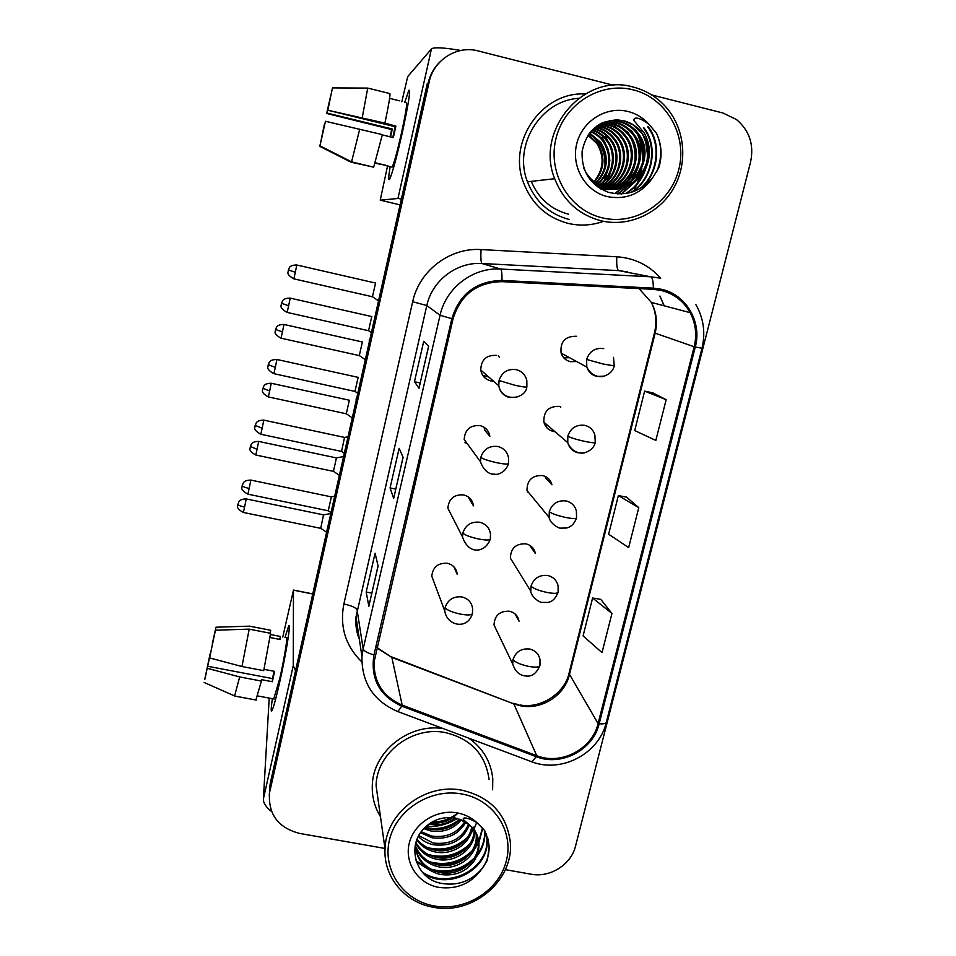 <?xml version="1.0" encoding="UTF-8"?>
<svg xmlns="http://www.w3.org/2000/svg" width="956" height="956" viewBox="0 0 956 956"><rect width="100%" height="100%" fill="white"/><g stroke="black" fill="none" stroke-linecap="round" stroke-linejoin="round"><path stroke-width="1.43" d="M484.023 427.213L484.931 430.499L489.83 436.223C488.803 430.642 485.529 427.105 480.031 425.599C470.149 425.038 464.867 429.674 464.186 439.521L480.486 461.748L480.82 457.303C482.72 458.904 487.942 460.696 496.487 462.656C503.955 464.174 507.947 464.449 508.449 463.505L508.58 458.091C507.457 451.997 503.884 448.137 497.861 446.5C489.317 445.532 483.64 449.129 480.82 457.303M469.002 498.423L473.459 505.855C472.599 500.084 469.324 496.439 463.624 494.897C454.052 494.324 448.794 498.769 447.862 508.222L462.489 536.854L462.847 532.982C464.628 535.001 469.766 536.985 478.251 538.909C485.696 540.331 489.711 540.379 490.309 539.041L490.512 534.201C489.58 527.903 485.995 523.924 479.769 522.263C471.272 521.355 465.632 524.928 462.847 532.982M453.849 566.753L457.279 574.46C456.562 568.569 453.287 564.841 447.444 563.287C438.111 562.726 432.889 567.016 431.765 576.133L434.526 583.519M496.642 355.393C486.389 354.843 481.083 359.731 480.749 370.056C481.812 375.72 485.098 379.317 490.619 380.846L493.523 381.157M485.672 376.485L482.78 375.457L488.504 376.784L485.672 376.485M559.427 406.372C548.601 406.073 543.426 411.343 543.904 422.182C545.279 427.081 548.409 430.164 553.309 431.443L554.994 431.694M546.844 425.862L545.123 425.36L546.844 425.862M545.087 476.375L545.553 477.928L551.959 484.8C550.632 479.912 547.501 476.829 542.566 475.55C532.169 475.192 526.983 480.187 527.007 490.536L549.103 517.375L549.294 511.651C551.552 513.539 556.906 515.451 565.343 517.387C572.357 518.773 576.098 518.917 576.564 517.829L576.384 511.054C574.962 505.712 571.557 502.354 566.155 500.968C557.742 500.048 552.126 503.609 549.294 511.651M529.648 545.267L535.396 553.5C534.237 548.374 531.082 545.147 525.92 543.833C515.87 543.45 510.695 548.218 510.385 558.149L530.759 591.167L531.022 586.124C533.173 588.418 538.443 590.521 546.808 592.409C553.799 593.712 557.575 593.64 558.113 592.206L558.101 586.028C556.846 580.447 553.405 576.946 547.776 575.512C539.411 574.652 533.83 578.189 531.022 586.124M515.081 613.955L519.012 621.197C517.997 615.903 514.818 612.581 509.488 611.231C499.737 610.836 494.575 615.425 494.013 624.985L512.715 664.038L513.025 659.544C515.057 662.233 520.231 664.504 528.548 666.38C535.515 667.587 539.303 667.3 539.937 665.519L540.02 659.831C538.921 654.071 535.468 650.474 529.648 649.016C521.331 648.216 515.798 651.717 513.025 659.544M576.516 336.273C565.151 336.07 560.013 341.686 561.112 353.111C562.666 357.628 565.737 360.484 570.314 361.679L576.576 361.511M569.477 357.652L563.849 357.914L569.477 357.652M585.18 93.975C542.064 91.465 507.421 141.488 523.446 182.465C531.715 203.939 546.617 217.574 568.127 223.393C580.101 226.166 591.907 225.473 603.547 221.326C591.907 225.473 580.101 226.166 568.127 223.393C546.617 217.574 531.715 203.939 523.446 182.465C507.421 141.488 542.064 91.465 585.18 93.975M443.082 728.544C408.63 723.166 372.96 751.834 372.302 785.342C371.86 796.683 374.585 807.127 380.476 816.687C374.585 807.127 371.86 796.683 372.302 785.342C372.96 751.834 408.63 723.166 443.082 728.544M661.229 290.445C674.016 293.719 683.648 301.116 690.136 312.66C695.729 323.391 697.067 334.755 694.176 346.753L598.086 723.572C592.266 749.122 560.981 765.529 536.746 755.694L402.177 705.122C383.225 696.84 373.844 682.465 374.059 662.006L453.013 318.934C460.541 294.699 476.853 282.271 501.924 281.65L653.259 289.321L661.229 290.445M661.516 289.286L653.354 288.138L501.996 280.443C476.291 281.088 459.573 293.827 451.853 318.671L373.951 654.932C370.33 678.891 379.592 695.968 401.735 706.149L536.292 756.698C561.136 766.772 593.198 749.97 599.161 723.776L695.287 347.004C702.182 322.16 686.241 294.556 661.516 289.286M457.338 818.467C447.683 824.431 437.227 827.119 425.958 826.534M439.784 62.068C433.952 67.816 430.092 74.735 428.216 82.837L427.26 83.734L270.249 783.346L269.257 795.237L270.094 787.206L428.216 82.837L270.094 787.206L269.508 793.289C268.218 814.381 278.196 827.741 299.431 833.381L384.969 848.45M611.948 613.465L592.601 598.014L583.076 635.919L602.017 652.59L611.948 613.465L600.762 599.34M666.165 399.692L644.619 391.124L634.712 430.547L655.828 440.441L666.165 399.692L652.84 392.868M638.775 507.672L618.353 495.59L608.637 534.237L628.654 547.597L638.775 507.672L626.55 497.12M492.615 789.799L492.782 778.722C491.002 761.753 482.995 748.237 468.775 738.175C482.995 748.237 491.002 761.753 492.782 778.722L492.615 789.799M505.33 869.661L531.082 874.202C550.094 877.943 571.21 864.571 575.56 846.024L750.556 162.114C754.188 144.774 749.48 130.578 736.467 119.536L723.047 113.035L651.705 94.943M613.644 85.299L478.143 50.931C457.076 45.087 433.63 59.929 429.172 81.929L269.927 791.114M418.991 388.267L414.45 381.695L423.723 341.316L428.635 346.371L418.991 388.267L428.587 346.323M368.837 606.247L366.184 592.015L375.087 553.213L378.086 566.06L368.837 606.247L378.05 565.94M393.657 498.387L390.072 487.907L399.154 448.328L403.097 457.362L393.657 498.387L403.062 457.279M390.072 487.907L395.736 489.102M366.184 592.015L371.8 593.138M414.45 381.695L420.162 382.962M618.353 495.59L626.682 497.144M644.619 391.124L652.984 392.892M592.601 598.014L600.894 599.364M270.249 783.346L269.425 791.317M372.446 296.754L375.589 282.964M382.627 282.618L382.484 281.769M368.55 330.716L371.788 316.472M498.423 355.931L499.498 357.46M560.3 406.599L560.754 407.364M359.301 355.584L362.384 341.913M369.363 341.698L369.195 340.718M346.287 413.781L349.346 400.229L271.265 383.272C262.565 383.308 263.868 387.634 262.888 388.303L269.676 390.944L271.241 383.272M356.253 400.122L356.074 399.01M528.596 492.471L527.33 491.886M333.429 471.368L336.428 457.912L258.694 441.421M343.288 457.912L343.132 456.621M320.702 528.333L323.534 514.878L246.266 498.924M330.453 515.081L330.322 513.587L323.654 514.866M354.975 391.41L358.153 377.297M467.448 443.978L464.795 442.473M341.543 451.435L344.542 437.418L348.02 436.796M328.255 510.791L331.362 496.881L250.89 480.091C241.88 480.235 243.326 484.573 242.262 485.337L242.191 485.648C242.537 486.556 244.856 487.488 249.157 488.468L250.866 480.091M404.675 102.495L408.965 90.211C410.721 89.864 408.499 104.073 402.273 132.848C396.8 156.904 392.653 172.2 389.845 178.748C388.255 181.628 388.363 177.577 390.168 166.607C388.459 176.991 388.279 181.186 389.618 179.178C392.319 173.406 396.549 157.955 402.273 132.848C408.714 102.997 410.877 88.896 408.762 90.533L404.675 102.495M631.271 158.839L631.199 156.772M460.828 50.465C443.56 47.537 433.761 47.023 431.455 48.935L407.71 76.588L401.819 101.79M401.4 198.956L397.947 198.489L380.237 200.163L400.074 204.871M380.237 200.163L387.55 165.974M284.972 637.473L288.76 626.001C291.078 622.392 286.143 653.593 279.809 681.688C276.248 697.486 273.655 707.082 272.054 710.475C270.823 712.507 270.93 708.575 272.376 698.693C271.002 708.073 270.835 712.101 271.886 710.774C273.428 707.942 276.069 698.25 279.809 681.688C286.322 652.805 291.269 621.101 288.604 626.204L284.972 637.473M295.535 670.67L293.253 665.663L293.468 590.163L282.749 637.043M271.612 811.596C265.983 807.163 263.235 802.944 263.39 798.953L269.198 698.095M633.529 191.57L639.779 177.553M640.293 175.796L641.918 168.101L636.445 179.919M642.384 164.002C643.173 153.653 641.572 143.723 637.568 134.222M600.918 220.752C628.355 227.373 658.648 213.941 673.323 188.726C688.069 163.572 685.344 129.526 666.475 107.658C657.501 97.404 646.495 90.557 633.434 87.116C584.14 72.262 534.727 130.088 554.683 178.712C563.383 200.76 578.798 214.765 600.918 220.752M602.232 217.837C634.892 225.915 670.562 203.329 678.832 169.332C687.567 135.465 666.511 98.062 633.386 89.888C600.38 81.2 563.789 104.371 555.878 138.955C547.477 173.43 569.453 210.248 602.232 217.837M644.201 171.578C650.893 158.529 650.331 145.921 642.492 133.756L633.254 124.997L624.16 120.934L617.385 119.882C598.074 120.958 586.315 131.438 582.108 151.347C581.391 171.387 590.091 185.022 608.219 192.24C626.061 196.649 641.046 191.57 653.151 177.015L658.78 167.802C662.436 155.912 661.672 144.392 656.473 133.254L649.638 125.081C645.42 120.958 633.565 114.493 633.947 120.54L644.428 133.254C651.12 145.814 651.036 158.588 644.201 171.578C635.19 185.153 622.762 190.603 606.905 187.938C597.01 185.404 589.577 179.405 584.606 169.929L583.913 168.423M593.867 128.463L594.931 128.713C601.611 130.458 607.144 134.354 611.505 140.389C621.95 154.239 616.692 177.673 601.467 186.133M593.497 128.797L594.07 128.941C600.738 130.673 606.247 134.557 610.609 140.58C620.922 154.239 615.891 177.35 601.025 185.93M595.361 127.184L598.408 127.793C605.16 129.562 610.753 133.493 615.162 139.612C626.132 154.215 619.894 178.951 603.26 186.838M594.979 127.483L597.536 128.02C604.264 129.789 609.832 133.709 614.242 139.803C625.081 154.215 619.094 178.641 602.818 186.671M596.903 126.013L601.969 126.849C608.793 128.642 614.445 132.621 618.902 138.811C630.41 154.179 623.145 180.218 605.076 187.448M596.508 126.288L601.073 127.088C607.885 128.869 613.513 132.836 617.958 139.002C629.335 154.191 622.32 179.895 604.622 187.304M598.468 124.949L605.614 125.881C612.521 127.698 618.221 131.725 622.726 137.987C634.784 154.131 626.407 181.485 606.917 187.938M598.074 125.2L604.694 126.132C611.577 127.937 617.265 131.952 621.759 138.19C633.673 154.143 625.582 181.162 606.451 187.83M600.057 124.005L609.342 124.901C616.321 126.73 622.093 130.817 626.646 137.15C639.265 154.083 629.681 182.775 608.781 188.32M599.663 124.232L608.398 125.14C615.365 126.969 621.113 131.044 625.666 137.353C638.13 154.095 628.857 182.441 608.315 188.236M601.587 123.204L613.155 123.886C620.229 125.738 626.061 129.873 630.661 136.29C643.854 154.036 632.968 184.078 610.681 188.607M601.216 123.384L612.198 124.137C619.237 125.989 625.057 130.112 629.645 136.505C642.695 154.047 632.155 183.743 610.203 188.547M602.208 122.906C608.637 120.552 614.923 120.169 621.089 121.782C628.319 123.694 634.294 127.925 638.99 134.497C656.939 158.015 631.701 196.566 603.069 188.189L595.743 185.476M603.26 122.523L617.074 122.846C624.22 124.722 630.123 128.917 634.772 135.405C652.219 158.278 628.379 195.98 600.189 188.619M602.985 122.559C608.853 120.767 614.553 120.599 620.074 122.057C627.291 123.957 633.242 128.176 637.927 134.736C655.828 158.17 630.673 196.601 602.125 188.248L597.297 186.695M602.794 122.691L616.082 123.109C623.216 124.985 629.096 129.156 633.744 135.632C650.618 157.848 628.606 194.761 600.75 188.953M633.254 124.997L642.217 133.816C660.321 157.549 634.832 196.458 605.937 187.997C598.874 186.312 592.84 182.488 587.821 176.537M588.322 134.808L597.679 143.352C605.614 156.724 604.539 169.618 594.465 182.022M588 135.286L596.855 143.531C604.682 156.605 603.738 169.332 594.035 181.688M589.637 133.015L601.025 142.635C609.366 157.166 607.765 170.706 596.197 183.253M589.302 133.446L600.177 142.814C608.422 157.059 606.952 170.443 595.767 182.966M590.999 131.366C596.413 133.41 600.894 136.923 604.443 141.906C613.178 157.573 611.015 171.721 597.942 184.341M590.653 131.761C595.851 133.84 600.165 137.282 603.583 142.086C612.222 157.477 610.203 171.471 597.5 184.09M592.409 129.849C598.671 131.701 603.845 135.477 607.932 141.153C617.839 154.263 613.513 176.382 599.699 185.297M592.051 130.219C598.098 132.131 603.105 135.836 607.048 141.345C616.823 154.263 612.736 176.047 599.257 185.07M589.027 133.816C600.559 141.38 605.853 152.303 604.885 166.571M578.547 98.349C540.367 100.619 512.99 145.718 527.461 181.807C535.324 201.537 549.186 214.084 569.071 219.45M648.216 126.766C661.815 143.95 658.421 172.845 641.882 187.436M643.866 127.769C658.983 146.71 652.625 179.381 632.107 192.06M645.372 139.552L647.905 157.68M645.826 168.519C642.097 179.501 635.501 187.83 626.061 193.494M635.465 129.693L638.572 134.593M641.942 142.743L643.782 155.792M635.143 181.807L621.651 193.949M633.983 135.573L631.426 130.625L634.485 135.465M638.883 147.786L639.48 152.04M638.082 167.623L632.645 179.907M631.33 181.831L628.546 185.333M627.901 186.05L618.09 193.949M630.016 136.421L627.471 131.546L630.506 136.326M634.33 167.133L628.928 179.883M627.614 181.867L624.794 185.44M624.149 186.169L622.798 187.579M622.511 187.866L615.031 193.698M605.578 136.589L611.004 146.782M613.238 162.293L608.351 179.585M607.012 181.867L604.084 185.942M603.045 187.173L602.292 187.985M602.208 137.365L608.243 149.483M609.856 160.644L605.184 179.513M603.845 181.843L600.977 185.906M656.473 133.254C662.09 145.563 662.126 158.469 656.581 171.996M647.666 126.885C661.588 144.428 657.608 174.147 640.305 188.404M643.328 127.889C658.529 146.937 651.98 179.812 631.211 192.335M642.205 133.792C647.2 143.089 648.61 153.247 646.447 164.277M644.26 171.483C640.305 181.114 634.031 188.475 625.451 193.59M634.963 129.813L638.058 134.7M638.62 135.776C642.898 144.284 644.201 153.546 642.504 163.56M640.365 171.22L635.286 180.935M634.091 182.572L621.173 193.96M635.131 137.843C638.716 145.503 639.875 153.808 638.632 162.747M636.565 170.933L631.486 180.947M630.291 182.62L627.733 185.727M627.148 186.36L617.684 193.925M631.749 140.03C634.629 146.758 635.656 154.012 634.82 161.791M632.848 170.61L627.781 180.947M626.574 182.668L623.993 185.834M623.408 186.492L622.177 187.746M621.926 187.997L614.672 193.65M605.16 136.684L608.351 141.775M612.103 167.969L607.263 180.804M606.02 182.787L603.32 186.396M602.674 187.137L601.981 187.902M601.79 137.461L605.435 143.436M608.876 167.348L604.096 180.756M602.854 182.775L600.691 185.787M489.078 779.415C485.6 754.571 471.141 738.988 445.699 732.666C412.562 725.473 376.521 752.922 376.09 785.617L378.707 804.115M433.809 907.328C473.136 915.262 514.495 879.771 510.241 841.555C506.465 814.225 490.488 797.125 462.298 790.277C425.575 782.486 385.543 812.947 385.041 848.964C383.356 877.082 405.177 902.858 433.809 907.328M434.693 906.037C465.763 911.57 499.175 890.406 506.393 860.627C514.077 830.919 493.463 799.551 461.963 793.994C430.582 787.995 396.37 809.66 389.462 839.918C382.089 870.08 403.516 900.946 434.693 906.037M434.574 820.762L424.727 827.741C405.906 845.415 415.717 878.002 440.047 883.105C456.944 886.427 470.997 881.528 482.218 868.418L487.381 860.197L489.233 846.215L484.584 830.429L477.976 823.678C473.937 820.188 462.501 815.504 463.278 819.471L473.71 828.828C480.426 838.747 480.725 849.203 474.606 860.233C466.432 871.848 454.877 876.58 439.951 874.405C424.679 870.08 416.481 860.257 415.358 844.949M454.853 818.001C447.145 823.917 438.529 825.984 428.993 824.192L428.85 824.156M461.306 819.77C453.467 829.187 443.19 832.891 430.451 830.895L423.843 828.661M459.932 819.256C452.057 827.848 442.114 831.17 430.08 829.199L424.87 827.585M465.907 822.1C458.545 834.612 447.229 839.834 431.945 837.743L420.58 832.724M464.867 821.479C457.338 833.25 446.249 838.089 431.574 836.022L421.285 831.732M469.515 824.741C463.134 840.157 451.124 846.825 433.474 844.757C427.762 843.551 422.719 840.826 418.322 836.548M468.691 824.06C462.011 838.77 450.156 845.08 433.092 842.989L418.812 835.616M472.407 827.657C470.531 843.849 451.949 855.775 435.04 851.916C427.607 850.314 421.512 846.383 416.756 840.133M471.738 826.904C469.324 842.595 451.124 853.863 434.645 850.111C427.655 848.617 421.799 844.996 417.091 839.26M474.702 830.884C475.311 848.773 455.271 863.579 436.641 859.241C427.32 857.114 420.341 851.82 415.729 843.371M474.176 830.059C474.116 847.566 454.435 861.607 436.235 857.401C427.416 855.417 420.64 850.482 415.932 842.606M476.47 834.337L476.757 837.277C477.976 855.596 457.458 871.227 438.278 866.733C426.651 863.818 418.955 856.839 415.191 845.821M476.076 833.453L476.231 835.46C477.45 853.744 456.992 869.327 437.86 864.845C426.997 862.204 419.493 855.787 415.37 845.594M476.506 834.182L478.359 842.774C479.577 861.248 458.868 876.999 439.533 872.47C425.48 868.634 417.354 859.791 415.167 845.952M457.123 813.843C450.037 820.977 441.218 824 430.69 822.901M474.068 826.832L474.164 828.302M486.496 834.325L487.106 839.249C489.854 868.968 449.631 890.753 423.831 873.796M484.823 830.836L484.895 831.995C485.182 841.149 482.374 849.406 476.482 856.755M471.451 861.906C460.577 870.581 448.364 873.641 434.777 871.083M427.487 868.801L416.398 861.774M482.744 828.159L478.968 842.427M478.37 843.551L474.14 849.753M468.906 854.975C458.486 863.053 446.81 865.981 433.893 863.746M466.409 848.199C456.43 855.704 445.317 858.488 433.056 856.552M463.923 841.579C454.411 848.51 443.859 851.151 432.279 849.514M456.55 822.65C448.543 827.86 439.808 830.071 430.331 829.258M454.088 816.639C446.966 821.096 439.21 823.152 430.809 822.817M487.572 837.241L489.09 845.725C489.388 853.146 487.524 860.161 483.485 866.757M486.305 833.871L486.831 838.328C489.639 868.741 447.671 890.466 422.062 871.836M484.584 830.417L484.62 831.099C484.931 839.428 482.565 847.112 477.534 854.126M474.224 858.094C461.676 869.984 447.05 873.605 430.32 868.992M425.181 866.889L416.039 860.675M482.445 827.824L478.825 841.28M478.55 841.842L475.216 847.171M471.846 851.127C459.621 862.467 445.436 865.993 429.28 861.691M469.492 844.315C457.601 855.13 443.859 858.548 428.276 854.545M476.638 822.686L474.63 827.526M474.511 827.765L474.188 828.386M474.164 828.422L473.841 829.019M473.674 829.318L470.842 833.56M467.185 837.671C455.618 847.96 442.329 851.258 427.32 847.566M459.788 819.196C449.38 827.454 437.752 830.238 424.894 827.561M457.243 813.401C450.001 819.125 441.612 822.017 432.088 822.052M390.526 136.899L392.307 129.012L326.821 113.023L330.788 95.803M382.292 134.904L393.334 137.592L394.637 131.832L395.88 126.12L384.91 123.109C388.566 105.769 390.239 95.935 389.952 93.592L367.725 88.095L332.461 87.916L327.777 110.215L395.175 126.694L392.785 137.461M390.024 136.78L391.649 129.55L326.677 113.453L330.668 95.779M406.073 102.842C407.591 101.706 406.025 111.912 401.377 133.47C397.23 151.634 394.171 162.843 392.187 167.097L391.554 166.941M375.087 163.213L385.71 165.292L375.218 162.771M382.364 134.629L373.677 167.181L351.569 161.875L319.961 145.85L325.446 121.281L382.364 134.629M321.347 139.433L319.77 146.316L351.139 162.209L373.187 167.061M384.91 123.109L327.777 110.215M367.725 88.095L362.264 117.564M359.731 129.12L351.569 161.875M332.461 87.916L327.932 109.749M325.446 121.281L319.961 145.85M319.77 146.316L324.741 124.256M321.252 139.409L324.419 124.172M399.716 100.858L389.606 98.36M392.307 129.012L391.649 129.55M395.88 126.12L395.175 126.694M212.567 643.758L214.706 633.505M249.205 629.144L215.423 630.207L209.997 655.924L209.615 657.919L241.964 666.511L263.713 670.658L270.572 633.302L249.205 629.144L241.964 666.511M263.999 669.343L274.611 671.363L272.305 681.712L261.514 679.656L261.406 681.054L239.681 676.932L207.38 668.328L207.763 666.272L272.46 678.581L274.109 671.267M286.298 637.736C288.222 634.079 284.613 657.119 279.929 677.923L273.727 698.944M261.406 681.054L255.873 700.007M239.681 676.932L234.602 695.956M215.423 630.207L209.615 657.919M207.38 668.328L207.763 666.272M206.281 672.976L204.847 679.214M204.775 679.178L210.44 653.856M206.114 672.94L210.129 653.796M269.998 637.521L280.299 639.516L280.395 636.457L270.417 634.521M270.369 630.207L249.528 626.156L215.984 627.208L214.634 633.493M270.094 633.207L270.739 630.279M212.304 643.711L215.984 627.208M280.395 636.457L279.738 639.409M272.46 678.581L272.305 681.712M536.746 755.694L513.826 703.891L520.518 705.779C541.431 710.236 564.614 695.55 569.382 674.84L655.135 333.226C657.704 322.387 656.437 312.122 651.347 302.419L639.05 288.593M376.867 647.451L391.852 657.429L513.826 703.891L391.697 656.927M694.176 346.753L654.454 332.927C657.059 322.1 656.019 311.931 651.347 302.419L690.136 312.66M373.951 654.932C367.463 652.996 363.866 650.988 363.161 648.909L440.059 315.277C445.914 287.864 473.029 267.166 500.693 269.054L650.821 276.81L660.692 278.208C649.04 265.159 634.402 258.012 616.811 256.782C616.405 264.872 617.026 269.484 618.687 270.62L481.908 263.509C456.741 261.789 432.1 280.598 426.806 305.538L356.002 616.978C355.405 624.615 356.516 631.952 359.313 639.002M627.71 271.91L618.687 270.62L650.821 276.81C652.446 277.539 653.283 281.315 653.354 288.138M361.786 661.887C345.51 645.898 339.535 626.586 343.873 603.977L412.669 301.726L426.806 305.538L440.059 315.277L451.853 318.671M401.735 706.149L397.839 711.587C373.605 701.154 361.643 682.835 361.954 656.617L363.161 648.909L357.09 609.94C355.99 607.693 351.581 605.698 343.873 603.977M536.292 756.698L531.739 761.777L396.943 711.24M412.669 301.726C419.194 270.763 449.786 247.401 481.023 249.576C480.653 257.75 480.952 262.398 481.908 263.509L500.693 269.054C501.637 269.759 502.067 273.559 501.996 280.443M606.271 722.461C599.03 753.71 561.554 773.416 531.739 761.777L530.401 761.275M599.161 723.776C603.678 724.134 606.08 723.572 606.367 722.079L701.991 348.271M695.884 304.653C703.616 318.276 705.648 332.808 702.003 348.223L695.287 347.004M481.023 249.576L616.811 256.782M429.172 81.929L428.216 82.837M664.241 305.824L659.891 296.013L664.062 305.777M402.177 705.122L391.852 657.429L378.098 648.706M598.086 723.572L568.987 673.478L654.466 332.879M569.119 672.976L568.987 673.478C564.996 692.287 541.753 709.173 520.004 704.966M613.501 357.305L614.242 365.861L603.2 364.021L586.614 359.456L586.805 367.068C588.502 372.015 591.848 375.146 596.855 376.449L604.061 376.15M603.714 348.617C595.218 347.578 589.517 351.187 586.614 359.456M295.32 272.221L296.802 264.991C288.043 265.039 289.489 269.078 288.365 269.998L295.32 272.221L293.839 278.841L372.589 296.79L378.528 300.901M288.294 270.309L288.15 271.683C287.099 273.679 288.999 276.069 293.839 278.841L293.815 278.829M288.64 305.753L290.194 298.129C281.195 298.2 282.689 302.192 281.47 303.279L288.64 305.753L287.147 312.421L368.705 330.752L371.394 332.652M287.123 312.421L287.147 312.421C282.139 309.589 280.18 307.151 281.231 305.107L281.399 303.626M526.852 380.703C525.501 374.895 521.964 371.203 516.228 369.637C507.624 368.61 501.9 372.231 499.044 380.512L514.985 385.28C522.49 386.893 526.445 387.419 526.864 386.869L526.852 380.703M499.044 380.512L498.781 385.722C499.928 391.924 503.525 395.856 509.56 397.517L516.921 397.182M594.871 434.837C593.258 429.83 589.9 426.663 584.797 425.348C576.349 424.368 570.684 427.953 567.816 436.103C570.206 437.585 575.643 439.306 584.128 441.266C591.178 442.736 594.895 443.118 595.265 442.401L594.871 434.837M282.426 331.911L283.956 324.466C275.268 324.49 276.583 328.685 275.555 329.473L282.426 331.911L281.016 338.197L359.432 355.62L365.24 359.671M567.816 436.103L567.768 442.664C569.262 448.005 572.68 451.375 578.033 452.774L582.634 452.989M262.816 388.578L262.673 389.929C261.645 391.912 263.533 394.242 268.337 396.919L269.676 390.944M559.487 527.999L561.088 528.238M257.056 449.332L258.682 441.421C250.066 441.529 251.368 445.699 250.364 446.464L257.056 449.332L255.79 455.008L333.56 471.392M244.581 507.074L246.254 498.924C237.638 499.056 238.94 503.346 237.972 504.003L237.901 504.302C238.223 505.21 240.446 506.142 244.581 507.074L243.374 512.464L320.822 528.357L326.594 532.241M243.374 512.464C238.618 509.859 236.753 507.576 237.757 505.605L237.913 504.23M275.328 367.355L276.929 359.492C267.931 359.587 269.413 363.686 268.254 364.666L275.328 367.355L273.906 373.677L355.118 391.446M273.906 373.677C268.923 370.904 266.963 368.49 268.027 366.447L268.182 364.977M491.3 473.985L495.244 474.26M262.159 428.252L263.82 420.138C254.834 420.258 256.292 424.476 255.18 425.348L262.159 428.252L260.821 434.251L341.686 451.459M260.821 434.251C255.861 431.526 253.902 429.136 254.953 427.105L255.109 425.623M247.855 494.144L247.879 494.156C242.92 491.42 240.984 489.066 242.035 487.07L242.203 485.588M472.67 609.103C471.894 602.674 468.32 598.623 461.939 596.938C453.491 596.09 447.886 599.639 445.126 607.586C446.81 610.012 451.853 612.175 460.278 614.075C467.687 615.401 471.738 615.21 472.419 613.501L472.67 609.103M331.015 512.607L328.386 510.827L247.879 494.156L249.157 488.468M445.126 607.586L444.767 610.992L431.765 576.133M397.947 198.489L431.455 48.935M263.39 798.953L293.253 665.663M312.743 593.999L293.468 590.163M531.261 181.377C538.539 198.537 550.931 209.46 568.414 214.144M649.638 125.081C643.842 118.269 636.672 113.752 628.116 111.517C606.2 105.805 581.965 121.149 576.659 144.093C571.031 166.953 585.55 191.523 607.395 196.625C626.538 200.127 641.799 193.59 653.151 177.015M477.976 823.678C472.372 818.049 465.5 814.464 457.362 812.923C436.522 808.979 413.84 823.343 409.216 843.407C404.28 863.423 418.441 884.025 439.21 887.455C457.41 889.618 471.738 883.272 482.218 868.418M474.606 860.233L477.857 852.31L478.693 843.933C478.335 837.659 476.124 832.09 472.061 827.251M518.463 704.68L513.503 703.317M620.253 124.519L619.357 124.758M269.508 793.289L269.843 785.485M361.954 656.617L356.002 616.978C355.333 624.734 356.457 632.203 359.372 639.397M561.112 353.111L586.805 367.068C591.561 376.891 600.655 377.62 604.562 376.007C609.94 373.927 613.155 370.57 614.23 365.933M296.826 265.003L375.469 283.036M290.218 298.129L371.669 316.544M480.749 370.056L498.781 385.722C502.139 402.966 525.824 399.058 526.84 386.965M543.904 422.182L567.768 442.664C571.616 452.69 581.547 454.231 585.359 452.535C590.844 450.551 594.142 447.217 595.23 442.532M283.968 324.466L362.276 341.961M281.016 338.197C276.2 335.472 274.3 333.118 275.34 331.135L275.483 329.784M268.337 396.919L346.43 413.817L352.214 417.82M576.516 518.033C574.317 523.876 570.911 527.21 566.299 528.023L560.336 528.118C558.806 528.501 549.915 523.41 549.103 517.375M339.38 475.323L333.548 471.404M558.053 592.457C555.508 598.659 552.018 601.981 547.585 602.435L541.825 602.4C540.463 602.854 531.357 597.476 530.759 591.167M336.428 457.864L343.108 456.633M255.79 455.008C251.01 452.367 249.134 450.061 250.149 448.089L250.293 446.763M539.865 665.83C536.459 673.275 532.026 676.681 526.541 676.035C519.861 675.784 515.248 671.781 512.715 664.038M355.106 391.458L357.783 393.298M276.953 359.492L358.022 377.333M508.413 463.66C504.72 476.387 486.915 480.366 480.486 461.748M341.674 451.471L344.327 453.287M263.844 420.138L344.542 437.418M490.261 539.256C485.552 552.425 468.81 555.806 462.489 536.854M331.338 496.809L334.696 496.176M472.36 613.776C467.412 630.303 446.894 625.81 444.767 610.992M613.417 126.276L616.309 125.535L613.417 126.276M293.456 590.055L312.767 593.891M617.385 119.882L624.244 120.874C631.82 122.966 637.903 127.268 642.492 133.756L642.217 133.816M596.855 143.531L597.679 143.352M600.177 142.814L601.025 142.635M603.583 142.086L604.443 141.906M607.048 141.345L607.932 141.153M610.609 140.58L611.505 140.389M614.242 139.803L615.162 139.612M617.958 139.002L618.902 138.811M621.759 138.19L622.726 137.987M625.666 137.353L626.646 137.15M629.645 136.505L630.661 136.29M633.744 135.632L634.772 135.405M637.927 134.736L638.99 134.497M527.461 181.807L554.683 178.712M424.727 827.741C433.092 819.591 443.273 816.352 455.283 818.013C470.95 823.152 478.753 831.792 478.693 843.933L478.359 842.774M476.231 835.46L476.757 837.277M376.09 785.617L385.041 848.964M487.106 839.249L486.831 838.328M484.895 831.995L484.62 831.099M385.591 165.508L392.187 167.097M257.702 695.932L274.169 699.027M204.19 682.5L234.865 696.064L256.28 700.091"/></g></svg>
